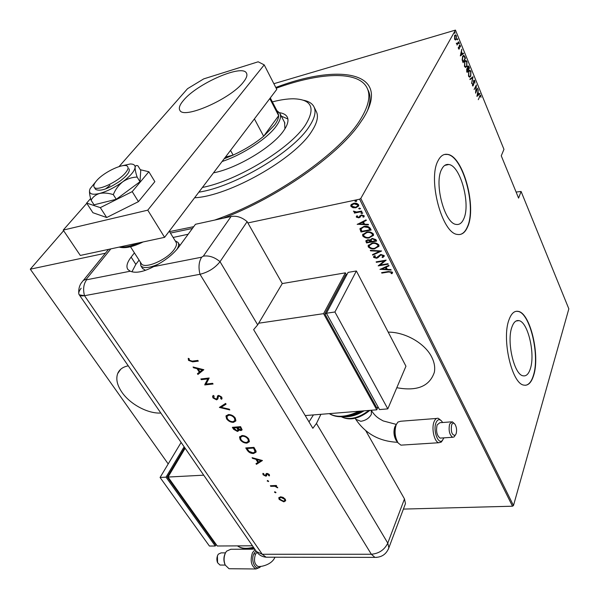 <?xml version="1.0" encoding="UTF-8"?>
<svg xmlns="http://www.w3.org/2000/svg" width="599" height="599" viewBox="0 0 599 599"><rect width="100%" height="100%" fill="white"/><g stroke="black" fill="none" stroke-linecap="round" stroke-linejoin="round"><path stroke-width="0.9" d="M275.795 87.469C339.828 63.052 392.008 71.88 363.451 118.018L358.696 125.019C336.331 156.369 277.584 197.356 223.352 218.178M192.421 228.444L170.43 233.071M128.253 365.824C122.892 366.895 119.366 369.478 117.674 373.574C115.727 379.077 117.164 385.337 121.986 392.352C130.23 404.347 148.065 413.849 160.832 413.033M396.808 387.71C417.054 391.461 429.565 386.325 434.335 372.308C435.248 367.546 434.417 362.552 431.834 357.311C425.23 343.497 405.336 332.011 388.212 332.131M441.65 169.337C433.848 183.227 444.623 223.592 456.146 224.408C459.336 224.947 461.866 223.12 463.723 218.927C470.889 204.296 460.429 165.609 448.793 164.508C445.881 164.036 443.5 165.646 441.65 169.337M511.89 327.129C506.417 341.49 514.114 374.749 523.047 375.798C526.229 376.419 528.67 374.038 530.377 368.647C535.409 353.769 527.884 321.865 518.921 320.63C515.971 320.053 513.628 322.217 511.89 327.129M508.948 319.918C501.543 338.967 511.853 383.727 523.788 385.105C528.086 385.936 531.373 382.701 533.634 375.401C540.268 355.402 530.25 313.067 518.27 311.383C514.376 310.611 511.269 313.457 508.948 319.918M525.548 385.269C528.939 384.738 531.553 381.451 533.387 375.423C540.021 355.432 530.01 313.105 518.023 311.413L516.196 311.3M438.086 160.674C427.521 179.056 441.972 233.385 457.351 234.419C461.687 235.152 465.094 232.659 467.572 226.946C476.999 207.247 463.109 155.912 447.528 154.37C443.702 153.756 440.55 155.852 438.086 160.674M459.972 234.494C463.02 233.812 465.468 231.311 467.317 226.991C476.744 207.299 462.855 155.972 447.266 154.43L444.57 154.46M273.863 83.703L455.457 30.1L360.8 198.426L513.478 505.534L512.497 506.207L403.397 509.09M352.968 207.741L350.917 206.363L350.789 205.315L351.313 204.476L353.665 203.331C355.566 202.821 357.221 203.293 358.621 204.753L358.756 205.801L355.896 207.778L352.968 207.741L353.185 207.359L351.134 205.981L350.917 206.363M361.886 211.567L354.451 213.094L354.204 212.6L355.297 212.375L353.485 211.103L356.532 212.009L361.646 211.073L361.886 211.567M356.36 217.152L356.854 215.835L357.663 216.044L357.274 216.98L358.569 217.37L361.339 214.921L364.11 215.722L364.185 216.434L363.705 217.138L362.852 216.943L363.204 215.925L361.624 215.408L358.846 217.849L356.36 217.152L356.555 216.179M370.272 228.331L371.14 230.061L361.025 232.008L359.977 228.811L363.893 226.437C366.446 225.696 368.572 226.325 370.272 228.331M376.644 241.068L366.558 242.939L365.832 240.903L367.674 239.75L370.122 239.959L372.159 238.387L375.91 239.593L376.644 241.068M381.608 250.996L372.735 255.129L372.481 254.62L379.639 251.288L370.571 250.854L370.309 250.345L381.608 250.996M387.972 263.717L388.204 264.181L378.186 265.896L384.273 260.954L376.382 262.317L376.142 261.86L386.175 260.123L380.088 265.065L387.972 263.717M388.481 272.006L381.84 273.107L381.608 272.65L388.354 271.527L392.487 272.186L391.971 273.661L391.057 273.511L391.439 272.32L388.481 272.006L388.676 271.609L381.84 273.107M512.497 506.207L359.595 199.19L247.866 222.94M105.417 253.22L30.294 269.183L168.199 463.933M379.991 269.453L388.788 265.342L389.036 265.844L386.183 267.132L387.313 269.37L390.9 269.565L391.147 270.067L380.08 269.273M384.161 255.533L384.244 256.192L382.768 257.548L382.035 257.181L383.12 255.706L380.889 254.957L377.954 257.69L376.576 258.251L373.596 257.383L374.585 255.691L375.423 256.02L374.652 257.256L376.299 257.795L380.664 254.485L384.161 255.533M375.019 248.727C372.466 249.356 370.227 248.75 368.295 246.908L368.123 245.65L372.121 243.074C374.689 242.43 376.936 243.044 378.86 244.924L379.017 246.137L375.221 248.33C372.668 248.959 370.429 248.353 368.497 246.511L368.295 246.908M369.538 237.84C366.985 238.492 364.731 237.885 362.777 236.028L362.612 234.726L366.603 232.113C369.179 231.454 371.44 232.068 373.379 233.962L373.536 235.212L369.748 237.451C367.187 238.103 364.933 237.496 362.987 235.639L362.777 236.028M357.199 224.445L366.049 219.885L366.318 220.417L363.443 221.847L364.626 224.206L368.28 224.34L368.542 224.865L357.311 224.236M362.088 213.558L360.965 213.012L361.601 212.578L362.695 212.892L362.088 213.558L362.305 213.169L360.995 213.237M359.812 209.006L358.711 208.692L359.318 208.025L360.441 208.572L359.812 209.006L360.029 208.624L358.928 208.31L358.711 208.692M356.098 201.586L354.967 201.032L355.596 200.59L356.704 200.905L356.098 201.586L356.315 201.197L354.997 201.264M513.478 505.534L568.84 308.852L521.093 191.463L516.113 192.062M455.442 40.021L454.551 39.107L454.678 35.468L455.547 34.869L456.393 35.79L456.281 39.407L455.442 40.021L456.281 39.407M458.804 41.84L457.037 45.052L457.119 44.146L456.311 43.15L457.389 43.495L458.31 41.982M458.924 48.556L458.475 48.691L458.325 47.261L459.148 48.407L459.186 45.988L459.867 44.962L460.541 46.984L459.575 45.726L459.336 48.826L458.894 49.155L458.557 48.661M464.846 56.665L465.468 58.2L463.117 62.678L462.143 59.93L462.66 56.299L463.821 55.363L464.846 56.665L464.435 56.778M469.451 67.972L467.13 72.486L466.711 68.922L467.43 68.511L467.624 66.384L468.261 65.905L468.92 66.661L469.451 67.972L468.995 68.091M473.053 76.807L471.623 83.456L472.589 77.623L470.05 79.607L469.863 79.143L472.776 76.882M477.673 88.15L475.599 93.159L476.055 86.316L474.109 89.521L476.362 84.938L475.913 91.759L477.673 88.15M479.747 96.596L478.272 99.674L480.405 95.151L481.042 97.323L480.338 95.818L479.335 96.709M455.457 30.1L503.961 149.353L501.258 155.807L518.584 198.104L521.093 191.463M476.916 96.372L478.264 89.603L478.002 92.179L478.826 94.193L479.799 93.377L479.986 93.826L476.916 96.372M474.775 80.775L474.872 83.216L474.535 81.232L473.772 81.06L473.622 84.676L472.858 86.076L472.252 83.531L472.633 85.14L473.203 85.245L473.607 80.633L474.213 80.176L474.775 80.775L474.326 80.887M470.762 76.215L469.519 77.196L468.515 76.125L468.68 71.176L469.908 70.233L470.926 71.326L470.762 76.215L469.571 77.196M466.786 66.489L465.543 67.447L464.517 66.354L464.689 61.398L465.91 60.477L466.958 61.592L466.786 66.489L465.603 67.447M460.339 55.902L461.799 49.193L461.507 51.769L462.368 53.865L463.401 53.131L463.596 53.603L460.339 55.902M459.298 43.772L459.134 42.776L459.014 43.854M457.658 39.759L457.494 38.755L457.374 39.841M454.985 33.207L454.813 32.196L454.708 33.289M30.294 269.183L63.621 230.705M359.595 199.19L360.8 198.426M367.397 110.808C370.661 102.272 370.848 95.308 367.966 89.917L367.561 89.056M480.054 95.338L480.832 95.645M480.203 95.855L479.664 96.02M478.444 94.29L478.826 94.193M479.395 93.714L479.986 93.826M479.492 93.953L476.909 96.095M477.86 92.86L477.328 95.428L478.511 94.447L477.568 92.935M477.418 88.674L477.845 88.57M475.846 91.774L475.628 92.224M475.628 86.428L476.055 86.316M475.853 85.986L475.823 86.383M473.951 80.828L473.48 80.947M473.809 80.326L474.243 80.82M472.529 77.076L472.401 77.675M469.968 79.412L472.589 77.623M469.339 70.36L470.252 71.094M470.514 71.438L470.926 71.326M469.354 70.967L468.598 71.356M468.658 76.432L469.601 76.56L470.589 75.796L470.694 71.805L469.803 70.847L468.852 71.595L468.747 75.639L469.616 76.56L469.122 76.694M468.455 71.708L468.852 71.595M468.141 69.694L467.931 70.105M467.16 71.603L466.943 72.022M466.906 68.63L467.43 68.511M467.856 66.062L468.328 66.594M468.493 66.781L468.92 66.661M467.227 68.563L467.407 69.117M467.976 66.586L467.49 66.721M467.078 69.102L466.576 69.237M466.958 71.011L467.198 71.595L467.946 70.143L467.265 69.05L466.591 71.116M466.808 71.7L467.198 71.595M468.066 69.402L469.039 68.009L468.186 66.534L467.669 69.506M467.797 69.784L468.178 69.679M467.235 68.585L467.729 68.451M465.333 60.604L466.277 61.338M466.554 61.704L466.958 61.592M465.348 61.218L464.577 61.622M464.667 66.676L465.633 66.811L466.614 66.062L466.726 62.071L465.812 61.083L464.861 61.824L464.749 65.868L465.64 66.811L465.146 66.946M464.45 61.937L464.861 61.824M464.375 65.972L464.749 65.868M465.004 58.328L465.468 58.2M463.154 61.794L462.93 62.221M463.312 55.497L464.083 56.224M463.304 56.134L462.54 56.546M463.184 61.787L465.056 58.23L463.716 56.021L462.84 56.733L462.473 59.765L463.184 61.787L462.795 61.892M462.413 56.853L462.84 56.733M461.979 53.97L462.368 53.865M462.975 53.438L463.596 53.603M463.094 53.738L460.317 55.707M461.357 52.442L460.781 54.988L462.031 54.097L461.035 52.532M459.493 45.15L459.815 45.554M459.927 45.599L460.339 45.479M459.673 45.599L459.238 45.711M458.991 48.556L458.834 48.968L459.336 48.826M458.871 43.106L459.321 42.978M458.856 43.225L458.886 43.6M457.846 42.821L457.119 44.146M457.232 39.085L457.681 38.957M457.217 39.205L457.247 39.586M455.547 34.869L455.053 35.019L455.682 35.513M455.135 35.558L454.506 35.828M454.746 39.497L455.382 39.407M454.858 35.903L454.768 38.71L455.457 39.422L456.109 38.965L456.176 36.187L455.502 35.453L454.439 36.022M454.559 32.541L455.015 32.406M454.544 32.638L454.574 33.035M392.547 272.8L391.971 273.661M392.165 273.264L391.297 273.114M391.432 272.822L391.439 272.32M391.634 271.924L388.676 271.609M388.908 265.589L386.183 267.132M390.937 269.647L380.515 269.071M386.168 269.303L385.471 267.139L381.877 269.071L386.168 269.303L385.277 267.536L381.877 269.071M385.471 267.139L385.277 267.536M388.04 263.845L378.553 265.469M376.382 262.317L384.273 260.954M386.018 260.146L380.088 265.065M384.244 256.2L382.768 257.548M382.971 257.151L382.476 256.904M383.323 255.309L381.084 254.56L380.889 254.957M381.084 254.56L379.991 255.324M380.193 254.927L377.954 257.69M378.156 257.293L376.576 258.251M376.778 257.855L373.798 256.986L373.596 257.383M373.798 256.986L373.731 256.417M375.221 255.938L374.794 256.552M381.249 250.869L372.735 255.129M370.571 250.854L370.774 250.464L379.833 250.891L379.639 251.288M368.497 246.511L368.392 245.058M378.957 246.316L375.221 248.33M377.924 246.279L378.029 244.744C376.494 243.164 374.667 242.632 372.563 243.149L369.456 245.081M372.353 243.546L369.186 245.657L369.306 246.698C370.863 248.241 372.69 248.757 374.779 248.256L377.962 246.144L377.827 245.133C376.292 243.553 374.465 243.022 372.353 243.546L372.563 243.149M378.029 244.744L377.827 245.133M376.479 240.738L366.558 242.939M366.768 242.543L366.244 241.509L366.041 241.906M366.244 241.509L366.034 240.536M372.6 238.477L371.088 239.81L371.605 241.479L375.363 240.783L375.214 239.69L372.6 238.477L371.298 239.42M368.138 239.832L366.887 240.895L367.352 242.273L370.571 241.674L370.616 240.963L368.138 239.832L367.075 240.588M370.616 240.963L370.414 241.352L367.928 240.221M375.214 239.69L375.011 240.079L372.398 238.866M375.363 240.783L375.011 240.079M362.987 235.639L362.897 234.119M373.469 235.414L369.748 237.451M372.428 235.377L372.548 233.79C370.998 232.195 369.164 231.663 367.052 232.202L363.96 234.142M366.843 232.592L363.683 234.741L363.795 235.804C365.368 237.369 367.202 237.885 369.298 237.361L372.481 235.22L372.346 234.179C370.788 232.584 368.962 232.053 366.843 232.592L367.052 232.202M372.548 233.79L372.346 234.179M370.976 229.739L361.025 232.008M361.234 231.618L360.673 230.503L360.456 230.885M360.673 230.503L359.932 229.058M360.141 228.668L360.246 228.271M364.342 226.534L361.077 228.825L361.818 231.326L369.853 229.776L368.67 227.178L364.342 226.534L361.324 228.324M368.67 227.178L368.467 227.568L364.132 226.924M369.853 229.776L368.467 227.568M366.199 220.192L363.443 221.847M368.34 224.46L357.655 224.063M363.466 224.161L362.739 221.915L359.108 223.996L363.466 224.161L362.53 222.296L359.108 223.996M362.739 221.915L362.53 222.296M359.55 216.516L359.917 215.76M364.17 216.494L363.705 217.138M363.922 216.748L363.151 216.576M363.458 215.969L363.241 216.359L363.204 215.925M363.413 215.535L361.833 215.019L361.624 215.408M361.833 215.019L360.987 215.692M361.197 215.303L360.86 215.827M360.471 216.651L359.894 217.422M360.104 217.04L358.846 217.849M359.063 217.459L356.57 216.763M362.732 212.997L362.305 213.169M361.736 211.26L354.451 213.094M353.515 211.522L353.732 211.14L355.514 211.994L355.297 212.375M360.456 208.445L360.029 208.624M351.134 205.981L351.059 204.776M358.711 205.959L355.896 207.778M356.113 207.396L353.185 207.359M357.775 205.884L357.925 204.559L354.136 203.443L351.987 204.895M353.919 203.825L351.733 205.382L351.823 206.176L355.656 207.284L357.805 205.786L357.708 204.948L353.919 203.825L354.136 203.443M357.925 204.559L357.708 204.948M356.734 201.024L356.315 201.197M202.417 187.457C237.309 180.756 290.522 148.305 305.505 124.884C315.823 107.955 311.72 99.247 293.211 98.783C287.183 98.813 280.235 99.846 272.358 101.882M303.468 100.243C308.47 101.209 311.884 103.245 313.726 106.352C316.444 111.197 314.917 117.973 309.129 126.681C293.255 151.906 234.651 186.821 198.853 192.159M284.907 128.875L284.592 122.473M287.879 118.969L281.328 116.169M279.478 112.702C283.222 113.233 285.76 114.581 287.086 116.745C288.98 120.047 287.849 124.689 283.694 130.679C272.942 146.777 237.002 168.424 213.499 172.841M169.539 231.618L193.717 226.677M214.697 220.073C274.028 199.497 341.707 151.764 360.905 118.684C368.894 105.431 370.871 95.039 366.85 87.514C357.805 70.383 319.297 72.531 276.184 88.225M194.593 197.775C228.953 196.143 294.775 158.847 311.585 131.533C317.328 122.788 318.818 115.966 316.07 111.07L314.205 107.318M276.888 110.62L279.733 113.084C281.455 116.071 280.384 120.302 276.506 125.775C267.88 138.182 242.842 154.699 222.094 161.498M224.161 158.78L233.138 155.096C244.654 149.795 254.83 143.513 263.65 136.25L274.724 124.892C277.3 121.312 278.61 118.243 278.67 115.674L277.884 112.545L270.306 97.914M254.403 118.887L263.65 136.25L278.67 115.674L269.797 98.58M225.441 157.088L233.138 155.096L230.525 150.386M179.835 245.395L178.27 242.835M188.161 234.246L173.126 237.459M145.46 270.321L142.48 268.345M96.731 180.561C94.08 183.586 93.242 185.802 94.215 187.217C96.641 191.68 118.085 181.916 125.378 172.954C127.827 170.064 128.598 167.945 127.677 166.612C125.154 162.172 104.286 171.636 96.731 180.561M141.139 263.35L141.394 263.74C144.606 269.453 167.136 259.734 174.129 249.528C176.488 246.241 177.087 243.733 175.919 242.003L169.27 231.177M158.608 264.009C149.593 268.03 143.678 268.637 140.862 265.829L140.391 262.175M175.185 240.805L178.015 242.43C179.153 244.093 178.742 246.459 176.795 249.543M183.601 100.243C197.198 83.62 242.138 63.891 246.421 73.033C247.612 75.055 246.608 78.065 243.419 82.078C230.915 98.805 183.601 119.605 179.88 110.336C178.509 108.075 179.752 104.713 183.601 100.243M164.598 237.339L147.766 210.159L264.211 64.879L276.775 89.378L164.598 237.339L80.296 255.444L63.217 230.098L86.788 203.293M119.081 166.559L187.539 88.697L203.727 78.881L258.176 61.794L264.211 64.879M147.766 210.159L63.217 230.098M90.621 198.539L86.638 203.068L92.912 212.712L106.682 217.519L138.444 201.638L154.849 181.647L148.852 171.756L140.293 169.712M86.638 203.068L100.303 207.636L106.682 217.519M100.303 207.636L132.214 191.62L138.444 201.638M132.214 191.62L148.852 171.756M94.215 187.217L95.585 189.359C100.003 191.74 108.172 188.977 120.1 181.063C127.325 175.5 130.29 171.404 129.002 168.761M96.544 180.778L90.09 188.722L89.55 190.407C89.311 192.691 89.82 195.97 91.078 200.231L94.05 204.821L116.266 199.295L139.986 181.729L140.75 170.453L137.95 165.863C136.34 165.092 135.389 165.609 135.104 167.413C135.217 165.122 133.607 163.976 130.275 163.976L120.976 166.035M91.078 200.231C92.838 196.966 95.66 194.712 99.561 193.47C103.694 192.638 108.277 193.02 113.308 194.623L116.266 199.295M113.308 194.623C115.42 189.426 118.572 185.151 122.765 181.782C127.205 178.809 131.99 177.237 137.119 177.057L139.986 181.729M137.119 177.057C135.733 172.841 135.067 169.629 135.104 167.413C134.535 171.202 130.417 175.994 122.765 181.782C114.776 187.502 107.034 191.403 99.561 193.47C92.493 195.109 89.154 194.083 89.55 190.407M109.969 185.308L105.574 188.925M231.079 216.486L195.476 224.281L178.547 247.342C172.864 254.695 164.583 261.112 153.696 266.607L201.661 257.188L203.323 256.14L231.079 216.486C236.598 215.558 241.951 217.28 247.14 221.66L282.271 283.567L257.69 324.868L253.639 329.645L312.85 428.3L316.459 423.456L320.75 414.613M134.423 252.89L131.144 257.106C127.025 262.504 125.947 266.645 127.909 269.52L130.253 271.212C135.756 273.473 143.573 271.939 153.696 266.607M139.08 260.138L135.831 264.376L131.937 271.766M110.822 248.892L86.353 279.171L83.239 280.504L81.329 282.945C80.94 283.514 78.379 286.801 78.754 293.353C78.911 295.517 80.835 296.295 84.511 295.696L199.999 274.29C208.377 272.178 215.048 267.978 220.028 261.681L247.14 221.66L220.028 261.681C214.569 257.158 208.999 255.309 203.323 256.14M274.829 491.704L275.959 492.58L274.522 492.288L274.829 491.704M267.513 480.458L268.651 481.349L267.214 481.057L267.513 480.458M262.452 460.519L256.432 464.337L255.99 463.656L257.922 462.465L255.855 459.276L252.546 458.362L252.097 457.673L262.452 460.519M241.951 435.533C244.721 435.533 246.998 436.678 248.765 438.977L249.394 441.523L246.923 443.14C244.16 443.118 241.906 441.965 240.154 439.673L239.548 437.135L241.951 435.533M228.346 414.545C231.139 414.508 233.438 415.669 235.25 418.027L235.894 420.723L233.453 422.355C230.675 422.37 228.391 421.202 226.602 418.851L225.965 416.17L228.346 414.545M212.967 397.916L212.608 396.336L213.266 395.415L214.105 396.014L213.813 397.833L216.187 399.181L217.063 398.29L217.572 395.946L218.56 395.385L221.727 397.07L222.027 398.515L221.63 399.248L220.717 398.687L220.821 397.085L219.039 396.066L218.291 396.68L217.954 398.672L216.621 399.862L212.967 397.916L212.907 395.789M203.84 369.718L197.925 374.457L197.43 373.694L199.332 372.211L197.011 368.64L193.567 367.764L193.065 366.992L203.84 369.718M81.157 288.224C78.843 291.166 78.214 293.368 79.263 294.828L84.511 295.696L199.999 274.29C208.377 272.178 215.048 267.978 220.028 261.681L257.69 324.868M192.272 361.137L197.842 360.426L198.306 361.145L192.653 361.863L188.528 360.381L188.236 358.337L189.149 358.674L189.411 360.313L192.272 361.137M201.316 379.669L200.86 378.965L209.186 377.999L206.056 384.049L212.615 383.308L213.064 384.011L204.746 384.94L207.846 378.912L201.316 379.669L201.346 378.912M219.384 407.432L225.598 403.426L226.07 404.16L221.166 407.313L229.327 409.199L229.791 409.926L219.384 407.432M232.345 427.334L240.588 426.653L242.116 429.857L240.978 430.591L238.672 429.88L238.702 430.696L237.481 431.46L233.632 429.311L232.345 427.334M247.192 450.141L245.755 447.932L253.961 447.371L256.065 451.114L256.072 452.065L253.542 453.518C250.824 453.548 248.705 452.425 247.192 450.141L246.234 447.902M269.355 474.573L269.34 475.913L268.554 475.516L268.622 474.61L266.959 474.191L266.57 475.898L265.799 476.175L263.126 474.79L262.841 473.599L263.807 473.689L263.837 474.715L265.372 475.561L266.188 473.652L266.959 473.375L269.355 474.573M270.359 485.737L276.296 485.475L276.693 486.089L275.817 486.126L277.726 487.841L274.859 486.276L270.755 486.343L270.359 485.737M283.102 497.387L285.296 499.222L285.686 500.742L283.851 501.85L279.171 499.431L278.76 497.896L280.564 496.788L283.102 497.387M365.854 430.868L404.475 498.922L405.456 503.617L404.909 505.062M309.002 421.891L313.217 415.257M198.082 360.793L192.915 361.459L188.797 359.977L188.528 360.381M188.797 359.977L188.4 358.397M203.78 369.703L197.925 374.457M198.179 374.046L197.775 373.424M197.011 368.64L197.273 368.228L199.594 371.799L199.332 372.211M197.273 368.228L193.829 367.352L193.567 367.764M202.237 369.957L202.492 369.546L198.374 368.505L198.119 368.917L199.946 371.739L202.237 369.957L198.119 368.917M212.832 383.645L204.746 384.94M204.895 384.363L207.846 378.912M208.1 378.493L201.571 379.249M217.31 397.878L217.714 395.759M221.937 398.747L221.63 399.248M221.877 398.837L220.964 398.268L221.278 397.654L221.068 396.665L220.821 397.085M221.068 396.665L219.286 395.654L219.039 396.066M219.286 395.654L218.538 396.268M217.856 398.949L216.621 399.862M216.868 399.443L213.214 397.504M225.95 403.973L221.166 407.313M229.432 409.364L219.833 407.14M235.811 420.955L233.453 422.355M233.692 421.936C230.907 421.951 228.623 420.783 226.841 418.431L226.602 418.851M226.841 418.431L226.295 415.504M234.898 420.535L234.651 417.713C233.191 415.766 231.311 414.793 229.028 414.793L227.201 415.923M233.026 421.696L234.928 420.438L234.419 418.132C232.951 416.193 231.072 415.212 228.788 415.212L226.901 416.5L227.425 418.753C228.87 420.7 230.735 421.681 233.026 421.696M234.651 417.713L234.419 418.132M229.028 414.793L228.788 415.212M242.131 429.805L240.978 430.591M241.21 430.164L238.904 429.461L238.672 429.88M238.709 430.644L237.481 431.46M237.713 431.04L233.865 428.891L233.632 429.311M233.865 428.891L232.824 427.289M237.915 430.119L237.983 429.064L236.904 427.252L233.61 427.918L237.054 430.801L237.833 430.269L237.751 429.49L236.672 427.671L233.61 427.918M241.3 429.303L240.401 426.96L237.518 427.596L240.536 429.932L241.18 429.528L240.169 427.379L237.518 427.596M240.978 427.858L240.746 428.278M240.401 426.96L240.169 427.379M236.904 427.252L236.672 427.671M237.983 429.064L237.751 429.49M249.326 441.725L246.923 443.14M247.155 442.713C244.392 442.698 242.131 441.538 240.386 439.254L240.154 439.673M240.386 439.254L239.855 436.499M248.405 441.336L248.166 438.648C246.736 436.753 244.886 435.787 242.61 435.758L240.753 436.903M246.503 442.489L248.428 441.253L247.941 439.067C246.503 437.173 244.654 436.207 242.378 436.184L240.476 437.457L240.978 439.584C242.385 441.485 244.227 442.459 246.503 442.489M248.166 438.648L247.941 439.067M242.61 435.758L242.378 436.184M256.043 452.155L253.542 453.518M253.766 453.091C251.048 453.129 248.929 451.998 247.417 449.722M255.084 451.758L255.271 450.366L253.759 447.648L247.237 448.097L247.005 448.516L249.072 451.361L253.13 452.874L255.099 451.721L253.534 448.074L247.005 448.516M253.759 447.648L253.534 448.074M255.271 450.366L255.047 450.792M262.265 460.474L256.432 464.337M256.649 463.911L256.342 463.439M255.855 459.276L256.08 458.849L258.147 462.039L257.922 462.465M256.08 458.849L252.763 457.936L252.546 458.362M260.872 460.653L261.097 460.234L257.136 459.141L256.919 459.568L258.551 462.084L260.872 460.653L256.919 459.568M269.528 475.471L268.771 475.089L268.831 474.183L268.622 474.61M268.831 474.183L267.603 473.569L267.394 473.996M267.603 473.569L266.959 474.191M266.765 475.494L265.799 476.175M266.016 475.756L263.343 474.363L263.126 474.79M263.343 474.363L263.036 473.322M266.038 474.94L265.941 474.565M266.158 474.138L266.203 473.637M268.637 481.147L268.255 481.596M268.472 481.169L267.424 480.63L267.214 481.057M276.431 485.684L275.817 486.126M277.569 487.279L276.873 487.534M275.862 486.036L274.859 486.276M275.068 485.849L270.973 485.916L270.755 486.343M275.937 492.378L275.562 492.827M275.772 492.4L274.731 491.869L274.522 492.288M285.686 500.742L283.851 501.85M284.053 501.423L279.381 499.004L279.171 499.431M279.381 499.004L278.969 497.469L278.76 497.896M284.877 500.33L284.772 498.817L281.163 496.968L279.74 497.889M283.454 501.251L284.847 500.39L284.562 499.244L280.953 497.395L279.591 498.203L279.898 499.409L283.454 501.251M284.772 498.817L284.562 499.244M281.163 496.968L280.953 497.395M396.68 441.104L396.074 440.302C393.798 436.042 393.371 431.594 394.786 426.96L395.946 425.125M396.501 424.07L394.786 426.96M442.601 422.512L441.867 421.382C439.554 418.723 437.599 419.188 435.997 422.782C432.882 430.179 438.019 444.743 442.242 440.602L443.934 437.854M442.601 440.258L441.186 442.144L438.753 442.736C434.327 441.972 431.273 428.412 434.05 421.793C435.129 419.098 436.544 417.937 438.303 418.319L440.969 420.416M451.601 424.998C450.725 431.737 451.908 435.196 455.15 435.376L456.116 433.826C457.007 430.239 456.603 427.005 454.896 424.129C453.578 422.632 452.485 422.916 451.601 424.998M455.128 435.398L454.064 436.941L452.604 437.277C449.4 434.717 448.411 430.284 449.639 424.002L452.275 421.786L454.371 423.575M397.946 442.743L397.13 441.792C394.307 436.836 393.768 431.52 395.497 425.837M436.641 418.446L400.709 421.239L397.923 422.063L396.231 424.669C394.254 431.175 394.876 437.263 398.103 442.931L400.926 445.147L402.64 445.042M451.242 421.861L439.801 422.722L437.12 424.931C435.847 431.175 436.836 435.57 440.085 438.109L441.126 438.041M305.213 415.571L376.771 409.813L323.58 313.659L345.368 272.844L282.271 283.567M346.462 274.911L345.368 272.844M376.771 409.813L377.789 407.477M346.791 274.859L345.503 275.068L324.853 313.869L376.621 407.575L378.328 407.425M323.58 313.659L258.678 323.213M326.605 313.606L324.853 313.869M356.375 270.973L348.109 272.38L326.403 313.24L379.511 409.581L387.808 408.87L405.95 366.221L356.375 270.973L334.923 311.989L326.403 313.24M334.923 311.989L387.808 408.87M260.393 566.392C255.885 571.903 250.225 560.612 253.991 553.521L256.028 550.975L253.998 553.521L255.474 554.285C253.602 560.297 254.478 564.37 258.094 566.504L259.172 566.474M256.956 552.285L255.474 554.285M252.606 549.193L230.795 549.268L226.542 551.185L225.538 552.757C223.727 556.845 223.629 560.964 225.261 565.112L229.028 568.728L230.42 568.736M225.486 552.862L221.136 552.87L218.388 554.127L217.796 555.063C216.658 557.587 216.583 560.14 217.579 562.723L219.998 565.044L220.881 565.052M260.64 566.369L259.906 567.373L255.983 568.975C251.168 566.055 249.993 560.642 252.464 552.727L255.092 549.627M252.456 545.801L217.265 545.996L168.02 477.051L203.72 475.179M185.136 448.247L168.02 477.051M215.977 544.192L215.228 544.199L167.248 477.081L184.739 447.678M167.248 477.081L168.027 477.044M216.134 544.401L215.296 546.003L209.425 546.041L160.068 477.47L166.02 477.156L184.125 446.779M160.068 477.47L181.123 442.436M215.296 546.003L166.02 477.156M225.261 565.112L224.902 564.333C223.479 560.709 223.562 557.107 225.149 553.536M253.991 553.521C250.18 560.686 255.945 572.045 260.46 566.384M217.579 562.723L217.415 555.835M462.653 61.54L463.034 61.435M379.077 256.177L378.875 256.574M369.74 228.743L369.531 229.132M119.875 246.945C124.465 247.657 130.754 246.309 138.743 242.894M86.353 279.171L86.638 279.778L130.253 271.212M86.638 279.778C83.553 284.031 82.842 289.332 84.511 295.696L262.25 554.27L371.343 554.255L199.999 274.29C198.284 267.386 198.838 261.688 201.661 257.188M135.831 264.376L131.144 257.106M316.459 423.456L387.785 543.113L404.475 498.922M376.778 557.384L374.937 557.392L371.343 554.255C379.01 553.558 384.491 549.845 387.785 543.113L388.871 547.8L388.287 549.313M256.402 551.522L262.25 554.27L266.091 557.205L268.045 557.212M192.915 361.459L192.653 361.863M217.497 396.897L217.25 397.317M237.189 427.686L236.957 428.105M254.081 448.157L253.856 448.576M272.957 485.834L272.747 486.261M355.769 419.278L360.793 421.299C365.675 420.535 369.201 418.207 371.365 414.321L371.253 410.285M329.764 413.842C337.042 417.81 346.709 416.986 358.764 411.356M345.533 416.38C351.074 416.17 356.727 414.388 362.492 411.034M341.49 416.762C349.277 420.348 358.389 418.259 368.827 410.495M237.518 545.884C241.404 548.632 246.706 549.073 253.414 547.194M249.82 548.392L254.627 548.946M120.698 369.276L117.674 373.574M516.083 320.997L518.921 320.63M444.735 165.406L448.793 164.508M472.925 85.462L472.424 85.597M469.908 70.233L469.414 70.368M465.91 60.477L465.416 60.611M463.821 55.363L463.327 55.505M457.007 43.682L456.505 43.832M455.457 39.422L454.955 39.571M383.173 256.102L383.367 255.706M373.529 256.806L373.724 256.432M368.123 245.65L368.325 245.253M377.962 246.144L378.164 245.747M362.612 234.726L362.814 234.336M372.481 235.22L372.683 234.83M359.977 228.811L360.194 228.429M356.315 216.643L356.525 216.254M350.789 205.315L351.007 204.933M357.805 205.786L358.015 205.405M287.086 116.745L287.423 117.397M280.04 113.675L284.907 123.08M130.485 246.751L141.394 263.74M142.749 268.771L140.862 265.829M143.086 241.959C132.866 246.953 124.899 248.66 119.164 247.095M246.631 73.43L246.421 73.033M108.524 249.386L83.418 280.369M79.263 294.828L256.694 551.941C259.06 555.078 262.197 556.838 266.091 557.205L374.937 557.392C381.72 557.384 386.362 554.187 388.871 547.8L405.456 503.617M212.608 396.336L212.862 395.924M217.459 396.201L217.707 395.789M221.031 398.073L221.278 397.654M225.965 416.17L226.205 415.751M234.928 420.438L235.167 420.011M241.18 429.528L241.412 429.101M237.833 430.269L238.065 429.85M239.548 437.135L239.78 436.716M248.428 441.253L248.66 440.834M255.099 451.721L255.324 451.302M268.719 475.187L268.936 474.76M265.896 475.194L266.113 474.767M284.847 500.39L285.057 499.963M355.192 418.267L355.918 419.54C365.675 433.863 379.556 441.448 397.564 442.294M442.242 440.602L441.186 442.144M455.15 435.376L454.064 436.941M397.13 441.792L398.103 442.931M452.604 437.277L440.085 438.109M438.753 442.736L400.926 445.147M329.615 413.857C337.522 418.424 347.787 417.548 360.433 411.214M343.04 416.672C349.726 417.278 356.675 415.362 363.907 410.914M341.34 416.769C349.711 420.962 359.205 418.836 369.823 410.405M371.515 410.772C376.037 417.278 378.808 418.424 383.165 420.917L396.343 424.414M396.688 441.119L396.074 440.302M254.837 549.246L249.573 548.429M253.774 547.711L252.464 547.875M253.669 547.553C246.9 549.418 241.502 548.856 237.466 545.884M274.948 557.22C271.639 565.284 259.914 567.006 258.094 566.504M229.028 568.728L255.983 568.975M219.998 565.044L225.246 565.082M260.475 566.384L259.906 567.373"/></g></svg>
